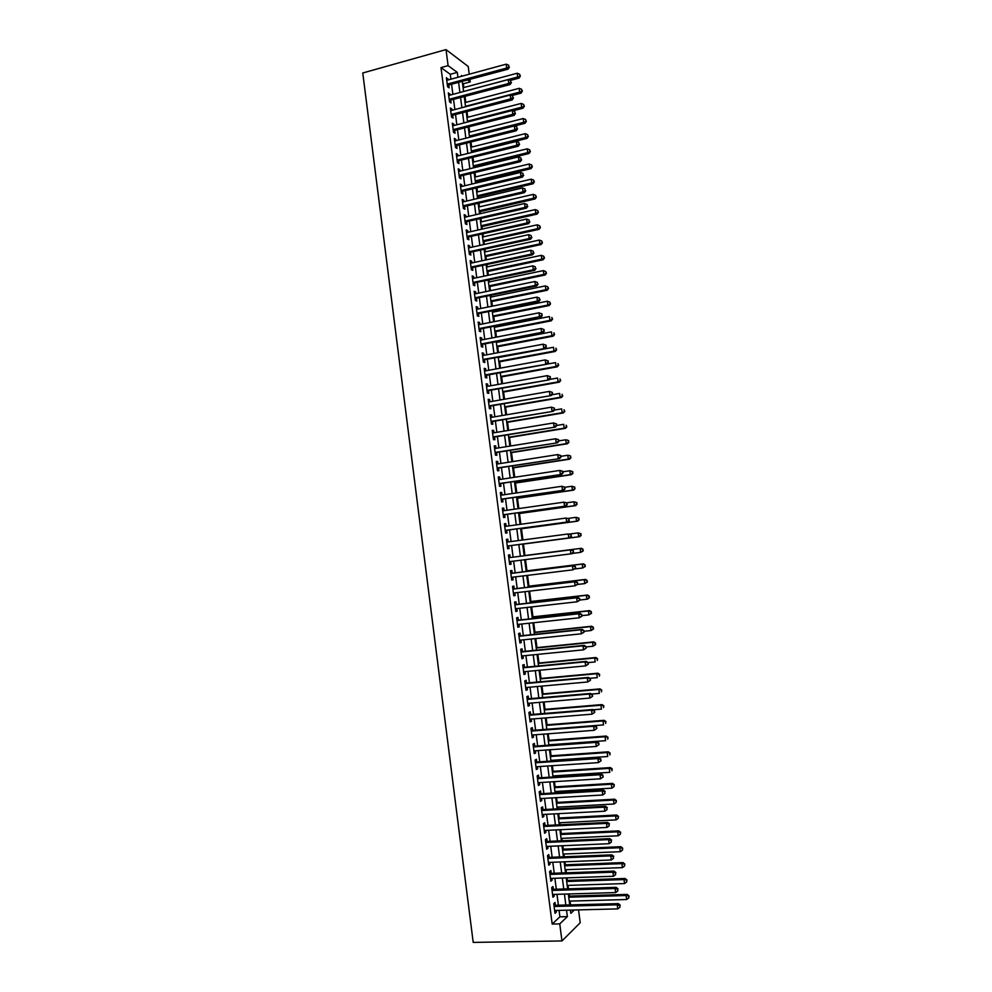 <?xml version="1.0" encoding="UTF-8"?>
<svg xmlns="http://www.w3.org/2000/svg" width="992" height="992" viewBox="0 0 992 992"><rect width="100%" height="100%" fill="white"/><g stroke="black" fill="none" stroke-linecap="round" stroke-linejoin="round"><path stroke-width="1.49" d="M578.534 909.887L580.221 922.746L561.968 940.949L473.209 942.4L362.762 72.986L446.016 49.6L448.099 65.646L440.994 67.605L552.184 924.06L559.91 916.806L559.066 910.383M446.016 49.6L468.224 66.476L469.241 74.214M469.923 79.484L470.245 81.914L467.753 80.079M463.859 87.544L463.363 83.762L470.245 81.914M570.561 904.902L570.065 901.096M569.408 896.086L569.135 893.953M568.466 888.844L568.019 885.385M567.362 880.437L567.027 877.858M566.37 872.811L565.961 869.699M565.328 864.801L564.932 861.788M564.274 856.79L563.915 854.025M563.282 849.177L562.836 845.717M562.191 840.782L561.881 838.364M561.249 833.565L560.74 829.684M560.108 824.798L559.835 822.728M559.215 817.978L558.645 813.651M558.025 808.827L557.789 807.104M557.182 802.416L556.562 797.642M555.942 792.868L555.756 791.492M555.148 786.854L554.478 781.659M553.858 776.934L553.722 775.905M553.127 771.317L552.383 765.688M551.775 761.025L551.688 760.331M551.093 755.792L550.3 749.729M549.072 740.292L548.229 733.795M547.051 724.805L546.146 717.873M545.03 709.33L544.075 701.964M543.008 693.879L541.992 686.08M541 678.441L539.921 670.22M538.991 663.016L537.85 654.36M536.97 647.615L535.792 638.538M534.961 632.226L533.721 622.716M532.964 616.85L531.662 606.918M530.956 601.499L529.604 591.145M528.947 586.16L527.546 575.372M526.95 570.834L525.487 559.624M524.954 555.532L523.454 544.062M522.92 539.97L521.457 528.773M520.874 524.26L519.473 513.521M518.828 508.574L517.477 498.269M516.782 492.9L515.493 483.042M514.736 477.239L513.509 467.827M512.69 461.602L511.525 452.625M510.657 445.978L509.541 437.447M508.611 430.379L507.557 422.282M506.577 414.792L505.585 407.129M504.544 399.218L503.601 392.001M502.522 383.668L501.63 376.873M500.489 368.131L499.658 361.77M498.468 352.606L497.686 346.692M497.116 342.29L497.029 341.632M496.434 337.106L495.727 331.626M495.144 327.174L495.02 326.182M494.413 321.619L493.756 316.56M493.173 312.083L492.999 310.756M492.404 306.144L491.796 301.531M491.201 297.005L490.99 295.343M490.383 290.693L489.837 286.502M489.242 281.939L488.982 279.955M488.362 275.255L487.878 271.498M487.27 266.885L486.973 264.579M486.353 259.83L485.919 256.506M485.311 251.856L484.964 249.215M484.344 244.429L483.96 241.527M483.352 236.84L482.968 233.876M482.335 229.04L482.013 226.573M481.393 221.848L480.959 218.55M480.326 213.677L480.066 211.631M479.434 206.857L478.962 203.236M478.318 198.326L478.107 196.701M477.487 191.89L476.966 187.947M476.321 182.987L476.16 181.784M475.528 176.936L474.97 172.67M474.325 167.66L474.226 166.892M473.581 161.994L472.986 157.406M471.634 147.076L470.989 142.154M469.687 132.172L469.005 126.926M467.74 117.279L467.021 111.724M465.806 102.412L465.037 96.522M555.408 905.312L555.049 902.509L553.759 903.675L555.012 913.297L556.301 912.107L556.078 910.458M553.338 889.328L552.966 886.526L551.676 887.642L552.928 897.252L554.218 896.111L553.995 894.412M551.254 873.357L550.895 870.554L549.593 871.633L550.845 881.231L552.135 880.14L551.912 878.379M549.184 857.398L548.824 854.608L547.51 855.637L548.762 865.222L550.064 864.181L549.828 862.37M547.113 841.464L546.753 838.674L545.439 839.654L546.679 849.239L547.993 848.234L547.745 846.374M545.042 825.542L544.682 822.765L543.368 823.695L544.608 833.268L545.922 832.3L545.674 830.403M542.971 809.646L542.612 806.856L541.297 807.748L542.537 817.309L543.852 816.404L543.604 814.444M540.913 793.761L540.553 790.984L539.226 791.827L540.466 801.375L541.781 800.507L541.52 798.51M538.842 777.889L538.482 775.112L537.156 775.918L538.396 785.466L539.722 784.635L539.462 782.589M536.784 762.042L536.424 759.277L535.085 760.033L536.325 769.556L537.664 768.775L537.391 766.68M534.725 746.207L534.366 743.442L533.026 744.161L534.266 753.672L535.606 752.94L535.32 750.795M532.667 730.397L532.307 727.632L530.968 728.302L532.208 737.812L533.547 737.118L533.262 734.923M530.621 714.6L530.261 711.834L528.91 712.467L530.137 721.965L531.489 721.308L531.204 719.076M528.562 698.814L528.203 696.062L526.851 696.644L528.079 706.13L529.43 705.523L529.145 703.241M526.516 683.054L526.157 680.301L524.793 680.834L526.033 690.32L527.384 689.75L527.087 687.419M524.47 667.306L524.111 664.553L522.747 665.049L523.974 674.523L525.338 674.002L525.028 671.621M522.424 651.583L522.065 648.83L520.701 649.276L521.928 658.738L523.292 658.266L522.982 655.836M520.378 635.872L520.019 633.119L518.655 633.528L519.882 642.977L521.246 642.543L520.924 640.076M518.345 620.174L517.985 617.433L516.609 617.793L517.836 627.229L519.2 626.845L518.878 624.328M516.299 604.5L515.939 601.76L514.563 602.082L515.79 611.506L517.167 611.159L516.832 608.592M514.265 588.839L513.906 586.098L512.517 586.371L513.744 595.795L515.133 595.498L514.786 592.881M512.232 573.19L511.872 570.462L510.483 570.698L511.711 580.097L513.1 579.836L512.752 577.183M510.198 557.566L509.838 554.838L508.45 555.024L509.665 564.423L511.066 564.212L510.706 561.509M508.164 541.93L507.817 539.226L506.416 539.375L507.631 548.762L509.032 548.588L508.673 545.86M506.131 526.293L505.784 523.64L504.382 523.751L505.598 533.126L506.999 532.989L506.652 530.261M504.097 510.669L503.762 508.065L502.349 508.127L503.564 517.502L504.978 517.415L504.618 514.687M502.076 495.058L501.741 492.516L500.328 492.528L501.543 501.89L502.956 501.84L502.597 499.125M500.042 479.471L499.72 476.978L498.294 476.954L499.509 486.291L500.935 486.291L500.576 483.575M498.021 463.896L497.699 461.454L496.273 461.392L497.488 470.716L498.914 470.766L498.554 468.05M496 448.334L495.69 445.941L494.252 445.842L495.467 455.167L496.893 455.241L496.546 452.538M493.979 432.797L493.669 430.454L492.23 430.305L493.446 439.63L494.884 439.754L494.524 437.038M491.958 417.272L491.66 414.991L490.222 414.792L491.424 424.105L492.863 424.266L492.516 421.563M489.936 401.76L489.651 399.528L488.2 399.292L489.416 408.592L490.854 408.803L490.507 406.1M487.928 386.272L487.642 384.09L486.192 383.817L487.394 393.105L488.845 393.353L488.498 390.65M485.919 370.797L485.634 368.664L484.183 368.354L485.386 377.63L486.836 377.915L486.489 375.224M483.91 355.347L483.637 353.264L482.174 352.904L483.377 362.167L484.84 362.502L484.48 359.811M481.901 339.909L481.641 337.875L480.165 337.478L481.368 346.729L482.831 347.101L482.484 344.41M479.892 324.483L479.632 322.499L478.169 322.065L479.372 331.303L480.835 331.725L480.488 329.034M477.896 309.082L477.636 307.148L476.16 306.664L477.363 315.902L478.838 316.361L478.491 313.67M475.887 293.694L475.639 291.809L474.164 291.288L475.366 300.514L476.842 301.01L476.495 298.332M473.891 278.318L473.655 276.483L472.167 275.912L473.37 285.138L474.846 285.671L474.498 282.993M471.894 262.954L471.659 261.181L470.171 260.574L471.374 269.774L472.862 270.357L472.514 267.679M469.898 247.616L469.675 245.892L468.187 245.235L469.377 254.436L470.865 255.056L470.518 252.39M467.902 232.302L467.691 230.615L466.19 229.921L467.381 239.109L468.881 239.779L468.534 237.1M465.918 216.988L465.707 215.363L464.206 214.632L465.397 223.808L466.897 224.514L466.55 221.836M463.934 201.698L463.723 200.124L462.222 199.342L463.413 208.518L464.913 209.262L464.566 206.596M461.937 186.422L461.739 184.896L460.238 184.078L461.429 193.242L462.929 194.023L462.582 191.357M459.966 171.17L459.767 169.682L458.254 168.826L459.445 177.977L460.958 178.808L460.61 176.142M457.982 155.93L457.796 154.492L456.27 153.599L457.461 162.738L458.974 163.606L458.626 160.952M455.998 140.703L455.824 139.314L454.299 138.384L455.477 147.51L457.002 148.428L456.655 145.762M454.026 125.488L453.852 124.161L452.315 123.182L453.505 132.296L455.03 133.25L454.683 130.597M452.042 110.298L451.881 109.021L450.343 108.004L451.534 117.106L453.059 118.098L452.712 115.456M450.07 95.12L448.372 92.839L449.562 101.928L451.087 102.97L450.752 100.316M463.363 83.762L462.483 83.117M558.397 905.237L556.983 894.325M556.314 889.229L554.888 878.28M554.243 873.245L552.804 862.259M552.16 857.274L550.721 846.25M550.089 841.328L548.65 830.267M548.018 825.394L546.567 814.296M545.947 809.484L544.496 798.337M543.876 793.588L542.413 782.403M541.806 777.703L540.342 766.481M539.747 761.844L538.284 750.584M537.676 745.996L536.213 734.7M535.618 730.174L534.142 718.84M533.56 714.352L532.084 702.993M531.514 698.566L530.026 687.158M529.455 682.794L527.967 671.348M527.409 667.033L525.909 655.551M525.363 651.285L523.863 639.766M523.305 635.562L521.804 624.005M521.271 619.851L519.758 608.27M519.225 604.165L517.712 592.534M517.192 588.492L515.666 576.823M515.146 572.83L513.62 561.137M513.112 557.194L511.587 545.476M511.078 541.545L509.553 529.864M509.045 525.884L507.532 514.278M507.011 510.248L505.498 498.703M504.978 494.636L503.477 483.141M502.944 479.024L501.456 467.604M500.91 463.438L499.435 452.067M498.889 447.876L497.414 436.567M496.868 432.314L495.405 421.067M494.847 416.776L493.384 405.592M492.826 401.264L491.375 390.141M490.804 385.764L489.366 374.703M488.796 370.276L487.357 359.278M486.774 354.801L485.348 343.864M484.766 339.351L483.352 328.476M482.757 323.913L481.356 313.1M480.748 308.5L479.347 297.736M478.752 293.099L477.35 282.398M476.743 277.71L475.366 267.071M474.746 262.347L473.37 251.757M472.75 246.996L471.386 236.468M470.754 231.657L469.39 221.191M468.757 216.33L467.406 205.927M466.773 201.029L465.422 190.687M464.777 185.752L463.438 175.46M462.793 170.475L461.466 160.245M460.809 155.223L459.482 145.055M458.825 139.984L457.51 129.878M456.841 124.769L455.539 114.712M454.869 109.566L453.567 99.572M452.885 94.376L451.596 84.444M450.914 79.199L450.281 74.301L440.994 67.605M448.099 79.968L446.4 77.686L447.59 86.775L449.128 87.842L448.781 85.2M561.968 940.949L559.748 923.899L567.362 916.633L566.519 910.185M552.184 924.06L559.748 923.899M570.412 910.098L570.834 913.322L574.318 909.999M462.334 76.099L461.478 75.466L461.59 76.297M462.272 81.555L463.574 91.512M464.256 96.732L465.558 106.752M466.24 111.922L467.554 122.004M468.224 127.137L469.551 137.268M470.208 142.352L471.535 152.557M472.192 157.592L473.531 167.859M474.188 172.856L475.54 183.173M476.185 188.133L477.536 198.512M478.181 203.422L479.545 213.85M480.178 218.724L481.542 229.226M482.174 234.05L483.55 244.602M484.183 249.389L485.559 260.003M486.179 264.752L487.58 275.416M488.188 280.116L489.589 290.854M490.197 295.504L491.61 306.305M492.206 310.918L493.619 321.768M494.214 326.343L495.64 337.255M496.236 341.781L497.674 352.755M498.257 357.232L499.695 368.268M500.278 372.707L501.716 383.805M502.299 388.194L503.75 399.354M504.32 403.707L505.784 414.929M506.342 419.232L507.817 430.516M508.375 434.769L509.851 446.115M510.396 450.331L511.884 461.726M512.43 465.905L513.93 477.363M514.464 481.492L515.976 493.024M516.51 497.104L518.022 508.685M518.543 512.728L520.068 524.371M520.589 528.364L522.114 540.082M522.635 544.025L524.16 555.78M524.681 559.736L526.219 571.466M526.74 575.472L528.265 587.177M528.798 591.232L530.311 602.9M530.856 607.017L532.369 618.636M532.915 622.802L534.428 634.396M534.973 638.612L536.486 650.169M537.044 654.447L538.544 665.967M539.115 670.294L540.603 681.777M541.186 686.154L542.674 697.599M543.256 702.038L544.744 713.446M545.327 717.935L546.815 729.306L603.533 724.904L603 720.961L546.307 725.412M547.41 733.857L548.886 745.178M549.481 749.791L550.957 761.075M551.564 765.737L553.04 776.996M553.648 781.708L555.111 792.918M555.743 797.692L557.194 808.864M557.826 813.7L559.277 824.836M559.922 829.721L561.36 840.819M562.005 845.754L563.456 856.815M564.101 861.812L565.552 872.836M566.209 877.895L567.635 888.869M568.304 893.978L569.73 904.927M457.932 77.289L457.287 72.391L448.099 65.646M565.849 905.026L564.423 894.102M563.754 888.993L562.328 878.019M561.67 872.972L560.232 861.961M559.587 856.976L558.149 845.928M557.504 840.993L556.053 829.907M555.421 825.022L553.97 813.899M553.338 809.075L551.887 797.915M551.267 793.154L549.804 781.944M549.184 777.232L547.72 765.998M547.113 761.335L545.65 750.064M545.042 745.463L543.566 734.142M542.971 729.604L541.496 718.245M540.913 713.756L539.425 702.361M538.842 697.934L537.354 686.501M536.784 682.124L535.296 670.654M534.725 666.326L533.225 654.819M532.667 650.554L531.166 639.009M530.621 634.793L529.108 623.224M528.562 619.058L527.05 607.439M526.516 603.334L524.991 591.678M524.47 587.624L522.945 575.943M522.424 571.938L520.887 560.207M520.378 556.264L518.841 544.521M518.332 540.578L516.807 528.885M516.286 524.892L514.774 513.261M514.24 509.218L512.74 497.649M512.207 493.57L510.706 482.062M510.161 477.933L508.673 466.488M508.127 462.322L506.639 450.926M506.094 446.71L504.618 435.389M504.06 431.123L502.597 419.864M502.039 415.561L500.576 404.352M500.005 400.012L498.554 388.864M497.984 384.474L496.533 373.389M495.963 368.962L494.524 357.938M493.942 353.462L492.503 342.488M491.92 337.974L490.494 327.075M489.899 322.512L488.486 311.662M487.89 307.061L486.477 296.273M485.869 291.623L484.48 280.897M483.86 276.21L482.472 265.546M481.852 260.809L480.475 250.207M479.855 245.421L478.479 234.881M477.846 230.057L476.482 219.567M475.85 214.706L474.486 204.278M473.841 199.367L472.49 189.001M471.845 184.053L470.506 173.749M469.848 168.752L468.522 158.509M467.864 153.475L466.538 143.282M465.868 138.198L464.554 128.067M463.884 122.946L462.57 112.877M461.9 107.719L460.586 97.7M459.916 92.492L458.614 82.547M450.281 74.301L457.287 72.391M559.91 916.806L567.362 916.633M446.598 79.149L447.95 78.777M448.558 94.252L449.909 93.893M450.529 109.368L451.881 109.021M452.488 124.508L453.852 124.161M454.46 139.661L455.824 139.314M456.432 154.839L457.796 154.492M458.403 170.016L459.767 169.682M460.387 185.219L461.739 184.896M462.359 200.434L463.723 200.124M464.343 215.673L465.707 215.363M466.327 230.925L467.691 230.615M468.311 246.19L469.675 245.892M470.295 261.479L471.659 261.181M472.279 276.78L473.655 276.483M474.275 292.094L475.639 291.809M476.259 307.421L477.636 307.148M478.256 322.772L479.632 322.499M480.252 338.148L481.641 337.875M482.261 353.524L483.637 353.264M484.257 368.925L485.634 368.664M486.266 384.338L487.642 384.09M488.262 399.776L489.651 399.528M490.271 415.226L491.66 414.991M492.28 430.689L493.669 430.454M494.301 446.164L495.69 445.941M496.31 461.664L497.699 461.454M498.331 477.189L499.72 476.978M500.352 492.714L501.741 492.516M502.374 508.264L503.762 508.065M504.395 523.838L505.784 523.64M506.416 539.412L507.817 539.226M509.665 564.386L511.066 564.212M511.698 580.01L513.1 579.836M513.732 595.659L515.133 595.498M515.766 611.32L517.167 611.159M517.799 626.994L519.2 626.845M519.845 642.692L521.246 642.543M521.879 658.403L523.292 658.266M523.925 674.138L525.338 674.002M525.971 689.874L527.384 689.75M528.017 705.647L529.43 705.523M530.075 721.42L531.489 721.308M532.121 737.217L533.547 737.118M534.18 753.04L535.606 752.94M536.238 768.874L537.664 768.775M538.296 784.722L539.722 784.635M540.367 800.594L541.781 800.507M542.426 816.478L543.852 816.404M544.496 832.375L545.922 832.3M546.567 848.296L547.993 848.234M548.638 864.23L550.064 864.181M550.709 880.189L552.135 880.14M552.78 896.16L554.218 896.111M554.863 912.144L556.301 912.107M447.404 85.324L508.065 69.18L506.664 68.039L447.243 84.122M508.834 66.712L508.636 65.174L508.834 66.712L506.664 68.039L506.156 64.182L446.747 80.327M508.065 69.18L509.392 67.171M508.636 65.174L506.156 64.182M510.297 80.439L519.027 78.108L517.688 77.004L517.192 73.234L463.078 87.755M463.562 91.462L517.688 77.004L520.341 76.148L519.61 74.202L519.808 75.714M517.192 73.234L519.61 74.202M520.341 76.148L519.027 78.108M449.364 100.44L510.099 84.556L508.698 83.452L449.215 99.274M510.868 82.125L510.669 80.575L510.868 82.125L508.698 83.452L508.189 79.596L448.719 95.48M510.099 84.556L511.426 82.559M510.669 80.575L508.189 79.596M451.335 115.58L512.132 99.944L510.744 98.89L451.186 114.452M512.914 97.551L512.703 96.001L512.914 97.551L510.744 98.89L510.235 95.021L450.69 110.658M512.132 99.944L513.472 97.972M512.703 96.001L510.235 95.021M453.294 130.733L514.178 115.357L512.79 114.34L453.158 129.642M514.947 112.989L514.749 111.451L514.947 112.989L512.79 114.34L512.269 110.472L452.662 125.848M514.178 115.357L515.505 113.398M514.749 111.451L512.269 110.472M455.266 145.898L516.212 130.783L514.823 129.803L455.13 144.844M516.993 128.452L516.795 126.914L516.993 128.452L514.823 129.803L514.315 125.934L454.646 141.05M516.212 130.783L517.551 128.848M516.795 126.914L514.315 125.934M511.686 95.604L521.023 93.149L519.684 92.095L519.188 88.325L465.025 102.61M465.508 106.33L519.684 92.095L522.338 91.214L521.606 89.28L521.804 90.793M519.188 88.325L521.606 89.28M522.338 91.214L521.023 93.149M513.062 110.782L523.02 108.215L521.693 107.198L521.184 103.428L466.959 117.478M467.443 121.198L521.693 107.198L524.334 106.305L523.602 104.383L523.813 105.896M521.184 103.428L523.602 104.383M524.334 106.305L523.02 108.215M514.439 125.984L525.028 123.293L523.689 122.326L523.193 118.544L468.906 132.37M469.39 136.09L523.689 122.326L526.343 121.396L525.611 119.499L525.81 121.012M523.193 118.544L525.611 119.499M526.343 121.396L525.028 123.293M471.498 152.21L527.025 138.396L525.698 137.466L525.19 133.672L470.853 147.275M471.336 151.007L525.698 137.466L528.352 136.512L527.62 134.627L527.818 136.14M525.19 133.672L527.62 134.627M528.352 136.512L527.025 138.396M457.25 161.088L518.258 146.221L516.869 145.291L457.114 160.072M519.039 143.927L518.841 142.389L519.039 143.927L516.869 145.291L516.361 141.41L456.618 156.265M518.258 146.221L519.597 144.311M518.841 142.389L516.361 141.41M473.432 167.09L529.021 153.512L527.707 152.619L527.198 148.825L472.8 162.192M473.283 165.924L527.707 152.619L530.348 151.652L529.629 149.78L529.827 151.292M527.198 148.825L529.629 149.78M530.348 151.652L529.021 153.512M459.222 176.278L520.292 161.684L518.928 160.791L459.098 175.311M521.098 159.427L520.887 157.877L521.098 159.427L518.928 160.791L518.407 156.91L458.602 171.504M520.292 161.684L521.643 159.786M520.887 157.877L518.407 156.91M475.379 181.982L531.03 168.64L529.716 167.784L529.207 163.99L474.746 177.122M475.23 180.866L529.716 167.784L532.357 166.792L531.638 164.932L531.836 166.458M529.207 163.99L531.638 164.932M532.357 166.792L531.03 168.64M461.193 191.506L522.338 177.159L520.974 176.303L461.082 190.563M523.144 174.939L522.933 173.389L523.144 174.939L520.974 176.303L520.465 172.422L460.586 186.756M522.338 177.159L523.689 175.286M522.933 173.389L520.465 172.422M477.326 196.887L533.039 183.78L531.724 182.974L531.228 179.168L476.693 192.076M477.189 195.821L531.724 182.974L534.366 181.958L533.646 180.11L533.845 181.635M531.228 179.168L533.646 180.11M534.366 181.958L533.039 183.78M463.177 206.733L524.396 192.646L523.02 191.84L463.066 205.84M525.202 190.464L524.991 188.914L525.202 190.464L523.02 191.84L522.511 187.947L462.57 202.021M524.396 192.646L525.735 190.786M524.991 188.914L522.511 187.947M479.272 211.817L535.048 198.946L533.746 198.177L533.237 194.37L478.652 207.043M479.136 210.788L533.746 198.177L536.387 197.148L535.655 195.312L535.866 196.838M533.237 194.37L535.655 195.312M536.387 197.148L535.048 198.946M465.161 221.985L526.442 208.159L525.078 207.39L465.05 221.129M527.248 206.014L527.05 204.464L527.248 206.014L525.078 207.39L524.57 203.496L464.554 217.298M526.442 208.159L527.794 206.324M527.05 204.464L524.57 203.496M481.219 226.746L537.056 214.123L535.754 213.392L535.258 209.585L480.612 222.022M481.095 225.767L535.754 213.392L538.396 212.338L537.676 210.527L537.875 212.04M535.258 209.585L537.676 210.527M538.396 212.338L537.056 214.123M467.145 237.249L528.488 223.684L527.136 222.952L467.034 236.431M529.306 221.576L529.108 220.013L529.306 221.576L527.136 222.952L526.628 219.058L466.538 232.599M528.488 223.684L529.852 221.861M529.108 220.013L526.628 219.058M483.178 241.713L539.078 229.313L537.776 228.631L537.267 224.812L482.558 237.014M483.054 240.771L537.776 228.631L540.417 227.552L539.698 225.754L539.896 227.28M537.267 224.812L539.698 225.754M540.417 227.552L539.078 229.313M469.129 252.526L530.546 239.221L529.195 238.539L469.03 251.757M531.365 237.15L531.166 235.6L531.365 237.15L529.195 238.539L528.686 234.645L468.534 247.926M530.546 239.221L531.91 237.423M531.166 235.6L528.686 234.645M485.125 256.68L541.086 244.528L539.797 243.883L539.288 240.064L484.518 252.03M485.014 255.787L539.797 243.883L542.438 242.78L541.719 240.994L541.917 242.519M539.288 240.064L541.719 240.994M542.438 242.78L541.086 244.528M471.113 267.828L532.605 254.783L531.253 254.138L471.026 267.096M533.436 252.749L533.225 251.187L533.436 252.749L531.253 254.138L530.745 250.244L470.53 263.252M532.605 254.783L533.969 253.01M533.225 251.187L530.745 250.244M487.084 271.672L543.108 259.755L541.818 259.148L541.31 255.328L486.489 267.059M486.973 270.816L541.818 259.148L544.459 258.032L543.74 256.258L543.938 257.784M541.31 255.328L543.74 256.258M544.459 258.032L543.108 259.755M473.11 283.142L534.663 270.357L533.324 269.762L473.023 282.447M535.494 268.361L535.296 266.798L535.494 268.361L533.324 269.762L532.803 265.856L472.514 278.603M534.663 270.357L536.027 268.609M535.296 266.798L532.803 265.856M489.044 286.676L545.129 274.995L543.839 274.424L543.343 270.605L488.448 282.1M488.944 285.87L543.839 274.424L546.48 273.296L545.761 271.535L545.972 273.06M543.343 270.605L545.761 271.535M546.48 273.296L545.129 274.995M475.106 298.48L536.722 285.956L535.382 285.398L475.019 297.823M537.565 283.997L537.354 282.435L537.565 283.997L535.382 285.398L534.874 281.492L474.511 293.967M536.722 285.956L538.098 284.22M537.354 282.435L534.874 281.492M491.003 301.692L547.15 290.259L545.873 289.726L545.364 285.907L490.408 297.166M490.904 300.936L545.873 289.726L548.502 288.573L547.795 286.824L547.993 288.35M545.364 285.907L547.795 286.824M548.502 288.573L547.15 290.259M477.102 313.819L538.792 301.568L537.453 301.06L477.016 313.199M539.636 299.646L539.425 298.084L539.636 299.646L537.453 301.06L536.945 297.141L476.52 309.355M538.792 301.568L540.169 299.844M539.425 298.084L536.945 297.141M492.962 316.721L549.171 305.536L547.906 305.052L547.398 301.221L492.379 312.244M492.875 316.014L547.906 305.052L550.535 303.862L549.828 302.138L550.027 303.664M547.398 301.221L549.828 302.138M550.535 303.862L549.171 305.536M479.099 329.183L540.851 317.192L539.524 316.721L479.024 328.612M541.706 315.307L539.524 316.721L539.016 312.802L542.029 313.931L541.706 315.307L542.029 313.931M478.516 324.756L539.016 312.802L541.496 313.745M540.851 317.192L542.227 315.493M494.934 331.774L551.205 320.825L549.928 320.379L549.419 316.547L494.351 327.335M494.847 331.105L549.928 320.379L552.569 319.176L551.85 317.465L552.06 318.99M552.569 319.176L551.205 320.825M481.095 344.571L542.922 332.841L541.595 332.407L481.021 344.026M543.777 330.993L541.595 332.407L541.086 328.488L544.1 329.592L543.777 330.993L544.1 329.592M480.525 340.169L541.086 328.488L543.566 329.418M542.922 332.841L544.31 331.167M496.893 346.84L553.226 336.139L551.961 335.73L551.453 331.886L496.322 342.438M496.818 346.22L551.961 335.73L554.602 334.502L553.883 332.804L554.094 334.341M554.602 334.502L553.226 336.139M483.092 359.972L544.992 348.502L483.03 359.464M545.848 346.692L543.678 348.118L543.157 344.187L546.17 345.278L545.848 346.692L546.17 345.278M482.521 355.607L543.157 344.187L545.65 345.117M544.992 348.502L546.381 346.84M498.864 361.919L555.26 351.453L554.007 351.094L553.486 347.25L498.294 357.566M498.79 361.348L554.007 351.094L556.636 349.841L555.929 348.167L556.128 349.705M556.636 349.841L555.26 351.453M500.762 376.489L556.041 366.482L555.532 362.626L485.038 374.926M547.931 362.402L545.749 363.841L545.24 359.91L548.241 360.976L547.931 362.402L548.241 360.976M484.53 371.058L545.24 359.91L547.72 360.84M548.452 362.539L547.063 364.176L485.113 375.497M500.836 377.022L557.293 366.804L556.041 366.482L558.67 365.205L557.963 363.543L558.174 365.081M558.67 365.205L557.293 366.804M487.097 390.811L549.134 379.874L487.047 390.389M550.014 378.138L547.832 379.576L547.311 375.646L550.324 376.687L550.014 378.138L550.324 376.687M486.551 386.52L547.311 375.646L549.804 376.563M549.134 379.874L550.535 378.262M502.808 392.138L559.327 382.156L558.074 381.883L557.566 378.026L549.494 379.465M502.746 391.654L558.074 381.883L560.703 380.581L560.009 378.932L560.207 380.469M560.703 380.581L559.327 382.156M489.106 406.261L551.217 395.585L489.056 405.877M552.098 393.898L549.915 395.337L549.394 391.394L552.408 392.423L552.098 393.898L552.408 392.423M488.56 402.008L549.394 391.394L551.887 392.324M551.217 395.585L552.618 393.998M504.779 407.266L561.373 397.532L560.12 397.296L559.612 393.44L551.936 394.766M504.73 406.832L560.12 397.296L562.749 395.982L562.042 394.345L562.253 395.882M562.749 395.982L561.373 397.532M491.114 421.724L553.3 411.32L491.077 421.389M554.181 409.659L551.998 411.11L551.478 407.166L554.491 408.171L554.181 409.659L554.491 408.171M490.569 417.508L551.478 407.166L553.97 408.084M553.3 411.32L554.702 409.746M506.763 422.418L563.406 412.92L562.166 412.722L561.658 408.865L554.392 410.093M506.714 422.022L562.166 412.722L564.795 411.382L564.088 409.758L564.299 411.308M564.795 411.382L563.406 412.92M493.136 437.199L555.384 427.068L493.098 436.902M556.264 425.444L554.082 426.907L553.561 422.952L556.574 423.944L556.264 425.444L556.574 423.944M492.59 433.02L553.561 422.952L556.053 423.869M555.384 427.068L556.785 425.518M508.735 437.571L565.452 428.333L564.212 428.172L563.704 424.316L556.772 425.444M508.698 437.236L564.212 428.172L566.841 426.82L566.134 425.208L566.345 426.746M566.841 426.82L565.452 428.333M495.144 452.699L557.467 442.829L495.107 452.439M558.36 441.254L556.177 442.717L555.656 438.762L558.657 439.729L558.36 441.254L558.657 439.729M494.611 448.558L555.656 438.762L558.149 439.667M557.467 442.829L558.868 441.304M510.719 452.749L567.498 443.759L566.258 443.647L565.75 439.778L558.818 440.882M510.682 452.451L566.258 443.647L568.887 442.258L568.193 440.659L568.391 442.209M568.193 440.659L566.978 439.902L568.676 440.708M568.887 442.258L567.498 443.759M497.166 468.212L559.55 458.614L497.141 468.001M560.455 457.076L558.273 458.54L557.74 454.584L560.753 455.526L560.455 457.076L560.753 455.526M496.632 464.107L557.74 454.584L560.244 455.489M559.55 458.614L560.964 457.101M512.703 467.951L569.544 459.197L568.317 459.122L567.796 455.254L560.852 456.332M512.666 467.703L568.317 459.122L570.933 457.721L570.239 456.134L570.45 457.684M570.239 456.134L569.024 455.328L570.722 456.171M570.933 457.721L569.544 459.197M499.187 483.749L561.633 474.412L499.162 483.575M562.538 472.911L560.356 474.387L559.835 470.419L562.848 471.349L562.538 472.911L562.848 471.349M498.654 479.682L559.835 470.419L562.34 471.324M561.633 474.412L563.047 472.924M514.687 483.154L571.59 474.647L570.363 474.622L569.854 470.741L562.898 471.795M514.662 482.955L570.363 474.622L572.992 473.196L572.297 471.634L572.496 473.184M572.297 471.634L569.854 470.741L572.781 471.646M572.992 473.196L571.59 474.647M501.208 499.298L563.729 490.234L501.183 499.162M564.634 488.771L562.452 490.246L561.931 486.278L564.932 487.184L564.634 488.771L564.932 487.184M500.675 495.256L561.931 486.278L564.436 487.184M563.729 490.234L565.142 488.771M516.671 498.381L573.636 490.122L572.421 490.135L571.913 486.254L564.944 487.27M516.658 498.232L572.421 490.135L575.038 488.684L574.356 487.146L574.554 488.696M574.356 487.146L571.913 486.254L574.839 487.134M575.038 488.684L573.636 490.122M503.229 514.86L565.824 506.069L503.217 514.761M566.742 504.643L564.56 506.131L564.026 502.15L567.04 503.031L566.742 504.643L567.04 503.031M502.708 510.868L564.026 502.15L566.531 503.056M565.824 506.069L567.238 504.618M518.667 513.633L575.695 505.61L574.48 505.672L573.971 501.791L566.643 502.82M518.655 513.521L574.48 505.672L577.096 504.196L576.414 502.671L576.612 504.221M576.414 502.671L573.971 501.791L576.885 502.646M577.096 504.196L575.695 505.61M505.486 530.422L567.92 521.916L505.238 530.385M568.838 520.54L566.655 522.028L566.134 518.047L569.135 518.903L568.838 520.54L569.135 518.903M504.73 526.479L566.134 518.047L568.627 518.94M567.92 521.916L569.346 520.49M520.651 528.885L577.753 521.122L576.538 521.222L576.03 517.328L568.218 518.407M520.651 528.823L576.538 521.222L579.154 519.721L578.472 518.208L578.671 519.758M578.472 518.208L576.03 517.328L578.944 518.171M579.154 519.721L577.753 521.122M507.507 546.009L570.016 537.788L507.284 546.059M570.946 536.436L568.763 537.937L568.23 533.956L571.231 534.8L570.946 536.436L571.231 534.8M506.763 542.116L568.23 533.956L570.735 534.849M570.016 537.788L571.442 536.387M580.742 535.32L580.531 533.77L580.742 535.32L578.609 536.784L522.648 544.149L579.799 536.647L578.609 536.784L578.088 532.89L569.792 533.994M580.531 533.77L578.088 532.89L581.014 533.708M581.213 535.271L579.799 536.647M573.55 552.296L573.339 550.696L573.55 552.296L572.111 553.685L509.305 561.683M573.054 552.37L570.871 553.871L570.338 549.89L571.59 549.704L508.797 557.727L570.338 549.89L572.843 550.771M573.339 550.696L571.59 549.704M581.349 548.303L524.148 555.632L581.349 548.303L583.073 549.27L582.8 550.907L583.073 549.27M572.384 553.424L580.667 552.37L580.146 548.477L582.602 549.345M583.284 550.833L580.667 552.37L582.8 550.907M575.658 568.218L575.447 566.63L575.658 568.218L572.967 569.817L511.351 577.356M575.162 568.317L572.967 569.817L572.446 565.837L573.686 565.601L511.066 573.339M510.843 573.438L572.446 565.837L574.951 566.717M575.447 566.63L573.686 565.601M574.901 568.924L582.738 567.97L582.217 564.064L583.408 563.853L526.144 570.933M584.66 564.932L584.871 566.494L585.144 564.845L582.217 564.064L526.157 570.995M585.342 566.407L582.738 567.97L584.871 566.494M583.408 563.853L585.144 564.845M577.766 584.164L577.555 582.564L577.766 584.164L575.087 585.788L513.385 593.042M577.27 584.276L575.087 585.788L574.554 581.796L575.794 581.523L513.1 588.975M512.876 589.124L574.554 581.796L577.059 582.676M577.555 582.564L575.794 581.523M577.456 584.462L584.809 583.594L584.288 579.688L585.478 579.427L528.141 586.26M586.731 580.543L586.942 582.106L587.202 580.444L584.288 579.688L528.153 586.371M587.413 582.006L584.809 583.594L586.942 582.106M585.478 579.427L587.202 580.444M579.874 600.123L579.663 598.523L579.874 600.123L577.195 601.772L515.431 608.753M579.378 600.259L577.195 601.772L576.662 597.779L577.902 597.457L514.898 604.636M514.922 604.822L576.662 597.779L579.167 598.66M579.663 598.523L577.902 597.457M579.861 600.024L586.88 599.218L586.359 595.312L587.537 595.014L530.15 601.586M588.802 596.167L589.012 597.742L589.273 596.056L586.359 595.312L530.162 601.747M589.484 597.618L588.058 598.908L586.88 599.218L589.012 597.742M587.537 595.014L589.273 596.056M581.982 616.106L581.771 614.507L581.982 616.106L579.316 617.78L517.477 624.476M581.498 616.255L579.316 617.78L578.782 613.775L580.01 613.416L516.931 620.31M516.956 620.546L578.782 613.775L581.287 614.656M581.771 614.507L580.01 613.416M581.92 615.635L588.95 614.879L588.43 610.96L589.608 610.613L532.146 616.937M590.872 611.816L591.083 613.378L591.344 611.68L588.43 610.96L532.171 617.148M591.554 613.242L588.95 614.879L591.083 613.378M589.608 610.613L591.344 611.68M584.102 632.102L583.891 630.503L584.102 632.102L581.424 633.801L519.523 640.224M583.618 632.264L581.424 633.801L580.903 629.796L582.118 629.387L518.965 635.996M519.002 636.281L580.903 629.796L583.408 630.664M583.891 630.503L582.118 629.387M583.99 631.272L591.021 630.54L590.5 626.622L591.678 626.237L534.155 632.313M592.956 627.477L593.166 629.04L593.427 627.316L590.5 626.622L534.192 632.561M593.625 628.891L591.021 630.54L593.166 629.04M591.678 626.237L593.427 627.316M586.222 648.111L586.012 646.511L586.222 648.111L583.544 649.834L521.569 655.985M585.739 648.297L583.544 649.834L583.011 645.829L584.238 645.37L521.011 651.707M521.06 652.042L583.011 645.829L585.528 646.697M586.012 646.511L584.238 645.37M586.061 646.933L593.104 646.226L592.584 642.308L593.749 641.874L536.164 647.702M595.039 643.151L595.237 644.726L595.498 642.977L592.584 642.308L536.201 647.999M595.708 644.552L593.104 646.226L595.237 644.726M593.749 641.874L595.498 642.977M588.343 664.144L588.132 662.544L588.343 664.144L585.664 665.892L523.615 671.758M587.859 664.355L585.664 665.892L585.131 661.875L586.346 661.379L523.057 667.43M523.106 667.814L585.131 661.875L587.648 662.743M588.132 662.544L586.346 661.379M588.132 662.606L595.188 661.924L594.667 658.006L595.82 657.522L538.172 663.102M597.11 658.849L597.32 660.424L597.581 658.663L594.667 658.006L538.222 663.45M595.82 657.522L597.581 658.663M590.463 680.202L590.252 678.59L590.463 680.202L587.797 681.963L525.673 687.555M589.98 680.413L587.797 681.963L587.264 677.945L588.467 677.412L525.103 683.166M525.152 683.6L587.264 677.945L589.769 678.813M590.252 678.59L588.467 677.412M589.843 678.317L597.271 677.648L596.75 673.717L597.903 673.196L540.181 678.516M599.193 674.56L599.404 676.135L599.652 674.349L596.75 673.717L540.231 678.912M597.903 673.196L599.652 674.349M592.584 696.272L592.373 694.66L592.584 696.272L589.918 698.058L527.719 703.365M592.112 696.508L589.918 698.058L589.384 694.04L590.587 693.445L527.149 698.926M527.211 699.41L589.384 694.04L591.889 694.896M592.373 694.66L590.587 693.445M591.492 694.065L599.354 693.383L598.833 689.452L599.986 688.894L542.202 693.954M601.276 690.283L601.487 691.858L601.735 690.06L598.833 689.452L542.252 694.4M599.986 688.894L601.735 690.06M594.716 712.355L594.506 710.743L594.716 712.355L592.05 714.166L529.778 719.188M594.233 712.603L592.05 714.166L591.517 710.136L592.708 709.516L529.195 714.699M529.269 715.232L591.517 710.136L594.022 710.991M594.506 710.743L592.708 709.516M593.154 709.813L601.437 709.131L600.916 705.2L602.057 704.593L544.211 709.404M603.372 706.031L603.582 707.606L603.83 705.796L600.916 705.2L544.286 709.9M602.057 704.593L603.83 705.796M596.849 728.45L596.626 726.851L596.849 728.45L594.183 730.298L531.836 735.035M596.366 728.723L594.183 730.298L593.65 726.268L594.84 725.586L531.253 730.484M531.328 731.079L593.65 726.268L596.155 727.111M596.626 726.851L594.84 725.586M605.455 721.804L605.666 723.379L605.914 721.544L603 720.961L604.153 720.316L546.232 724.867M604.153 720.316L605.914 721.544M598.982 744.583L598.759 742.958L598.982 744.583L596.316 746.443L533.907 750.894M598.498 744.868L596.316 746.443L595.783 742.4L596.961 741.681L533.299 746.294M533.386 746.926L595.783 742.4L598.288 743.256M598.759 742.958L596.961 741.681M548.836 744.831L605.616 740.689L605.095 736.746L606.236 736.052L548.254 740.354M607.55 737.577L607.761 739.152L608.009 737.304L605.095 736.746L548.328 740.95M606.236 736.052L608.009 737.304M601.115 760.715L600.42 759.413L601.115 760.715L598.449 762.612L535.965 766.779M600.644 761.025L598.449 762.612L597.916 758.57L599.094 757.801L535.358 762.116M535.457 762.811L597.916 758.57L600.42 759.413M600.892 759.103L599.094 757.801M550.87 760.38L607.712 756.499L607.191 752.544L608.319 751.812L550.275 755.854M609.646 753.374L609.857 754.962L610.092 753.077L607.191 752.544L550.362 756.499M608.319 751.812L610.092 753.077M603.248 776.872L602.566 775.583L603.248 776.872L600.582 778.794L538.036 782.676M602.776 777.207L600.582 778.794L600.048 774.74L601.226 773.934L537.416 777.964M537.515 778.695L600.048 774.74L602.566 775.583M603.037 775.26L601.226 773.934M552.904 775.955L609.807 772.322L609.286 768.366L610.415 767.585L552.308 771.367M611.742 769.197L611.952 770.772L612.188 768.874L609.286 768.366L552.395 772.061M610.415 767.585L612.188 768.874M539.586 794.617L602.194 790.934L602.727 794.989L540.107 798.597M539.487 793.823L603.359 790.078L602.194 790.934L604.711 791.777L604.922 793.402L604.711 791.777M605.17 791.43L603.359 790.078M602.727 794.989L604.922 793.402M554.937 791.542L611.903 788.156L611.382 784.201L612.51 783.382L554.33 786.904M613.837 785.019L614.048 786.606L614.284 784.697L611.382 784.201L554.429 787.648M614.048 786.606L611.903 788.156M612.51 783.382L614.284 784.697M541.657 810.538L604.339 807.153L604.872 811.208L542.178 814.519M541.545 809.695L605.504 806.248L604.339 807.153L606.844 807.984L607.067 809.608L606.844 807.984M607.315 807.624L605.504 806.248M604.872 811.208L607.067 809.608M556.971 807.141L614.011 804.016L613.49 800.048L614.606 799.192L556.363 802.454M615.945 800.866L616.156 802.454L616.392 800.519L613.49 800.048L556.462 803.247M616.156 802.454L614.011 804.016M614.606 799.192L616.392 800.519M543.728 826.485L606.484 823.385L607.017 827.44L544.248 830.478M543.616 825.592L607.637 822.43L606.484 823.385L609.001 824.216L609.212 825.84L609.001 824.216M609.46 823.831L607.637 822.43M607.017 827.44L609.212 825.84M559.004 822.765L616.119 819.888L615.586 815.92L616.702 815.015L558.397 818.028M618.041 816.738L618.252 818.326L618.487 816.379L615.586 815.92L558.496 818.859M618.252 818.326L616.119 819.888M616.702 815.015L618.487 816.379M545.798 842.444L608.629 839.629L609.162 843.696L546.319 846.436M545.674 841.501L609.782 838.637L608.629 839.629L611.146 840.46L611.357 842.084L611.146 840.46M611.605 840.063L609.782 838.637M609.162 843.696L611.357 842.084M561.05 838.401L618.214 835.785L617.694 831.804L618.797 830.862L560.43 833.615M620.149 832.623L620.36 834.21L620.595 832.238L617.694 831.804L560.542 834.495M620.36 834.21L618.214 835.785M618.797 830.862L620.595 832.238M547.882 858.427L610.774 855.898L611.32 859.977L548.402 862.432M547.745 857.435L611.928 854.856L610.774 855.898L613.292 856.728L613.515 858.353L613.292 856.728M613.75 856.307L611.928 854.856M611.32 859.977L613.515 858.353M563.096 854.05L620.322 851.694L619.802 847.714L620.893 846.722L562.464 849.214M622.257 848.52L622.468 850.119L622.691 848.123L619.802 847.714L562.588 850.144M622.468 850.119L620.322 851.694M620.893 846.722L622.691 848.123M549.952 874.423L612.932 872.191L613.465 876.258L550.473 878.428M549.828 873.382L614.073 871.1L612.932 872.191L615.449 873.01L615.66 874.634L615.449 873.01M615.908 872.576L614.073 871.1M613.465 876.258L615.66 874.634M565.142 869.724L622.43 867.616L621.91 863.635L623.001 862.594L564.498 864.826M624.365 864.441L624.576 866.041L624.799 864.02L621.91 863.635L564.622 865.805M624.576 866.041L622.43 867.616M623.001 862.594L624.799 864.02M552.036 890.444L615.077 888.497L615.623 892.577L552.556 894.449M551.899 889.34L616.218 887.356L615.077 888.497L617.607 889.316L617.818 890.94L617.607 889.316M618.053 888.857L616.218 887.356M615.623 892.577L617.818 890.94M567.188 885.41L624.551 883.562L624.018 879.582L625.109 878.49L566.544 880.462M626.485 880.375L626.696 881.975L626.919 879.941L624.018 879.582L566.68 881.491M626.696 881.975L624.551 883.562M625.109 878.49L626.919 879.941M554.119 906.477L617.235 904.816L617.78 908.895L554.64 910.495M553.97 905.324L618.376 903.638L617.235 904.816L619.764 905.634L619.975 907.258L619.764 905.634M620.211 905.15L618.376 903.638M617.78 908.895L619.975 907.258M569.234 901.12L626.659 899.521L626.138 895.528L627.217 894.4L568.577 896.111M628.593 896.334L628.804 897.934L629.027 895.875L626.138 895.528L568.726 897.19M628.804 897.934L626.659 899.521M627.217 894.4L629.027 895.875"/></g></svg>
